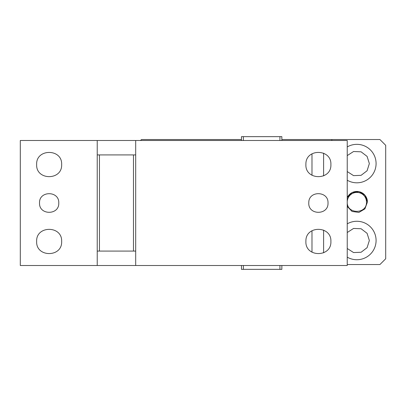 <?xml version="1.0" encoding="UTF-8"?>
<svg xmlns="http://www.w3.org/2000/svg" width="406" height="406" viewBox="0 0 406 406"><rect width="100%" height="100%" fill="white"/><g stroke="black" fill="none" stroke-linecap="round" stroke-linejoin="round"><path stroke-width="0.61" d="M183.086 265.504L347.237 265.504L347.237 140.496L20.3 140.496L20.3 265.504L347.237 265.504M243.387 265.504L243.387 269.351L241.463 269.351L241.463 265.504M279.927 265.504L279.927 269.351L243.387 269.351M323.602 252.826L323.602 230.1M323.602 153.174L323.602 175.899M279.927 269.351L281.85 269.351L281.85 265.504M243.387 140.496L243.387 136.649L279.927 136.649L279.927 140.496M243.387 136.649L241.463 136.649L241.463 140.496M279.927 136.649L281.85 136.649L281.85 140.496M135.69 265.504L135.69 140.496M308.783 202.614L308.773 203C308.184 215.408 328.596 215.403 328.007 203C328.606 190.84 308.667 190.444 308.783 202.614M305.896 241.078L305.891 241.463C305.119 257.592 331.661 257.592 330.89 241.463C331.672 225.584 305.601 225.183 305.896 241.078M305.896 164.151L305.891 164.537C305.119 180.665 331.661 180.665 330.89 164.537C331.672 148.657 305.601 148.256 305.896 164.151M97.227 265.504L97.227 140.496M61.646 164.537C62.417 148.408 35.875 148.408 36.647 164.537C35.875 180.665 62.417 180.665 61.646 164.537M58.763 203C59.352 190.592 38.94 190.597 39.529 203C38.94 215.408 59.357 215.403 58.763 203M61.646 241.463C62.417 225.335 35.875 225.335 36.647 241.463C35.875 257.592 62.417 257.592 61.646 241.463M311.986 230.73L311.986 252.197M311.986 153.803L311.986 175.27M135.69 154.919L133.467 154.919L133.467 251.081L97.227 251.081M135.69 251.081L133.467 251.081M97.227 154.919L133.467 154.919M99.445 154.919L99.445 251.081M281.85 139.537L331.849 139.537L331.849 140.496M140.496 140.496L141.461 139.537L241.463 139.537M347.237 264.539L379.93 264.539L385.7 258.769L385.7 145.307L379.93 139.537L331.849 139.537M367.43 202.041L365.09 195.403L359.107 191.703L352.129 192.576L347.237 197.631A10.576 10.576 0 0 1 367.43 202.041L364.908 208.897L358.919 212.414L352.043 211.46L347.237 206.446M366.471 202.041A9.617 9.617 0 0 0 356.854 192.424A9.617 9.617 0 0 0 347.237 202.041C346.643 214.444 367.065 214.444 366.471 202.041M347.237 171.56L353.57 175.636L361.096 175.331L367.085 170.759L369.353 163.577L367.085 156.391L361.096 151.819L353.57 151.514L347.237 155.589M347.237 248.487L353.57 252.562L361.096 252.258L367.085 247.685L369.353 240.499L367.085 233.318L361.096 228.745L353.57 228.441L347.237 232.516M347.237 180.228A19.229 19.229 0 0 0 376.083 163.577A19.229 19.229 0 0 0 347.237 146.921M347.237 257.155A19.229 19.229 0 0 0 376.083 240.499A19.229 19.229 0 0 0 347.237 223.848"/></g></svg>

